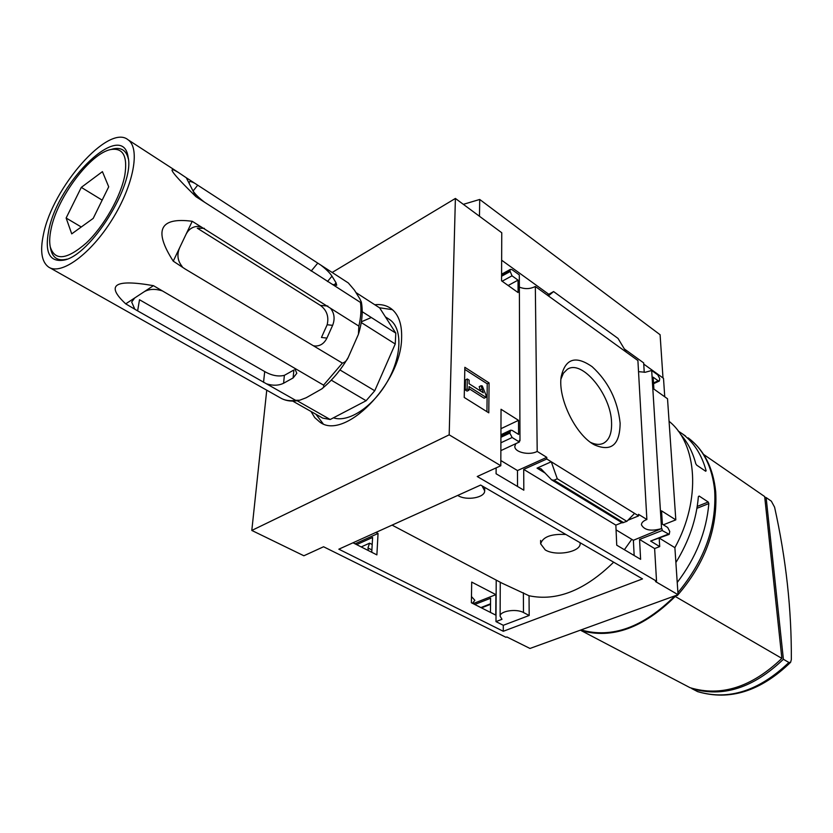 <?xml version="1.0" encoding="UTF-8"?>
<svg xmlns="http://www.w3.org/2000/svg" width="833" height="833" viewBox="0 0 833 833"><rect width="100%" height="100%" fill="white"/><g stroke="black" fill="none" stroke-linecap="round" stroke-linejoin="round"><path stroke-width="1.25" d="M613.661 562.181C584.86 590.399 556.652 601.582 529.038 595.751L502.007 583.162L392.072 525.113M624.386 549.728L631.768 539.326M495.781 615.129L495.895 594.637L471.697 582.08L471.374 602.759L495.781 615.129M353.005 542.783L376.88 554.882L378.047 533.464L375.985 532.391M529.038 595.751L529.184 615.472L503.299 625.291L495.979 621.605L496.218 580.101M503.278 631.279L338.844 549.186L480.651 485.056L642.514 578.914L503.278 631.279L503.299 625.291M616.066 529.871L633.382 540.294L634.152 555.507M500.831 460.534L517.491 470.562L517.532 486.462M251.805 530.444L303.878 555.767L323.568 546.76L505.954 637.297L506.849 636.964L529.975 648.459L678.052 594.71L655.519 581.559L656.539 581.184L477.236 476.518L500.81 465.741L449.185 434.836L251.805 530.444L266.747 390.188M473.123 603.644L495.895 594.637M472.467 603.311L474.862 600.312L471.468 596.563M633.382 540.294L661.537 528.611C651.021 531.506 644.325 530.225 641.431 524.79C641.483 522.645 643.305 520.885 646.877 519.511L638.515 514.315L638.599 515.898L546.792 458.993L523.707 469.396L523.822 490.189L496.083 473.769L496.124 467.875M661.537 528.611L651.687 370.498L657.799 374.902L659.736 378.64L659.32 381.025L658.174 380.796L653.145 377.182L653.895 389.073L667.525 398.768L675.813 519.865L661.537 510.837L662.37 524.176L667.691 527.497L669.763 531.464L669.201 534.37L662.183 530.517L639.557 539.451L640.608 559.328L616.732 545.188L615.858 525.123L621.928 522.655M627.947 520.219L638.599 515.898M490.46 612.432L490.575 598.24L474.758 604.477M662.183 530.517L662.079 528.945M355.077 543.834L378.047 533.464M371.757 552.289L372.601 537.441L356.649 544.626M517.491 470.562L546.771 457.348L537.202 451.413C529.371 455.745 514.221 452.288 514.836 446.259L515.835 443.656M546.792 458.993L546.771 457.348M332.169 272.464L455.391 198.452L501.758 232.751L501.56 280.815L518.084 292.56L518.043 280.138L512.024 275.817L509.869 270.663L510.4 269.361L512.024 269.653L519.313 274.911L519.99 440.719L519.386 440.99M519.99 440.719L519.375 440.345L519.386 442L512.149 437.512L509.827 433.108L510.567 430.203L512.139 430.401L518.584 434.42L518.532 420.342L501.039 409.274L500.81 465.741M500.872 450.611L519.386 442M620.127 423.154C617.68 400.423 608.361 381.618 592.18 366.728C575.603 355.17 565.263 358.544 561.15 376.86C557.787 398.518 575.874 435.388 594.523 444.905C611.328 452.059 619.867 444.801 620.127 423.154M626.26 352.13L548.395 295.913L553.591 291.571L618.044 338.437L626.26 352.13L637.901 360.543L646.877 519.511M537.202 451.413L535.327 286.479L548.395 295.913M361.199 546.937L369.592 543.168L367.957 547.947L368.353 550.561M615.858 525.123L523.707 469.396M537.046 468.136L551.269 461.763L557.287 478.798L554.039 480.224L551.613 479.86L540.909 468.719L537.046 468.136L545.323 473.196M656.539 581.184L654.623 548.562L639.557 539.451M489.075 382.909L488.794 412.835L464.231 397.456L464.845 367.301L489.075 382.909L487.232 383.826L486.951 411.679M455.391 198.452L449.185 434.836M535.327 286.479C530.194 289.093 524.873 289.301 519.365 287.104M651.687 370.498L645.273 372.257L638.526 371.653M654.623 548.562L659.705 546.594L650.625 541.065L668.128 534.203M690.099 687.714L581.153 630.581C612.099 639.307 643.461 627.926 675.24 596.459L781.864 658.393C751.699 687.204 721.118 696.971 690.099 687.714M790.611 662.297C760.727 691.265 729.75 701.042 697.679 691.65L691.671 688.537C722.69 697.804 753.261 688.058 783.395 659.278L788.893 662.474L790.611 662.297L791.329 659.58C791.631 609.631 786.05 558.828 774.586 507.162L771.348 501.174L766.131 497.572L783.395 659.278M781.864 658.393L764.673 496.572L703.625 454.443M677.229 582.465C695.909 557.912 706.446 531.621 708.841 503.58L708.217 502.018L699.147 496.041L698.366 496.687C696.503 519.23 689.006 541.179 675.886 562.546M680.446 434.232C687.569 442.094 692.681 451.934 695.784 463.742L696.711 465.158L705.686 471.249L706.124 470.77C701.719 454.62 693.795 442.313 682.362 433.826L678.218 431.057M501.643 260.198L548.718 294.236M624.334 348.923L643.68 362.917L644.232 372.33M643.742 364.083L663.505 378.349L664.744 396.789M663.38 524.8L675.813 519.865M659.205 538.285L659.705 546.594M553.591 291.571L547.312 295.132M669.097 534.401L650.625 541.065M634.559 513.399L626.853 521.343L622.251 522.853L551.769 479.954M659.444 538.18L674.886 547.666L678.052 594.71M669.066 421.29C697.304 443.687 701.365 499.665 674.886 547.666M463.346 204.335L479.714 199.462L660.1 334.741L662.995 377.984M311.011 411.46L314.739 417.614L319.81 422.06C344.196 441.146 401.277 383.711 401.61 338.083C402.079 323.933 398.476 314.031 390.802 308.397C386.325 305.294 380.973 304.066 374.767 304.722M479.714 199.462L479.475 216.268M469.021 386.554L468.948 390.167L467.105 389.001L467.303 378.963L469.135 380.129L469.062 383.721L483.317 392.78L481.037 385.731L482.255 385.929L486.014 395.144L485.993 397.32L469.021 386.554M467.303 378.963L465.449 379.9L465.251 389.938L467.094 391.104L468.948 390.167M485.993 397.32L484.14 398.236L468.979 388.636M480.485 390.979L479.194 386.658L481.037 385.731M480.162 390.094L482.015 389.178M465.251 389.938L467.105 389.001M464.804 369.404L487.232 383.826M508.161 285.5L518.043 280.138M500.956 428.693L518.532 420.342M626.853 521.343L557.287 478.798M590.67 442.438C595.553 444.707 599.802 444.989 603.415 443.291C609.173 440.147 611.891 433.327 611.568 422.831C611.266 394.811 581.83 358.846 567.19 369.415L563.4 373.226L560.953 379.036M602.103 443.812L603.415 443.291M677.916 592.617C704.426 560.671 716.682 526.623 714.662 490.47C712.225 466.824 703.385 449.279 688.131 437.835C704.124 449.935 713.319 468 715.724 492.022C717.692 529.247 704.905 563.733 677.364 595.491L675.199 595.824C643.43 627.405 612.078 638.786 581.142 629.967L581.007 629.935M766.131 497.572L764.756 497.311M675.199 595.824L675.24 596.459M581.153 630.581L581.142 629.967M697.242 506.402L708.217 502.018M696.929 508.317L708.841 503.58M705.405 471.072L706.124 470.77M392.416 309.657L379.463 307.762M315.884 414.22L323.089 423.695M482.932 486.378L482.432 486.607L484.681 490.856C484.993 497.655 466.636 500.945 458.119 495.666L457.702 495.437M495.979 621.605L501.997 619.304L500.123 616.222C499.696 611.047 516.231 608.402 523.478 612.526L529.184 615.472M580.08 542.71L580.143 543.418C580.945 551.998 555.965 556.579 545.251 549.926L540.648 543.824C542.845 536.837 551.269 533.724 565.888 534.484M110.758 149.555L113.611 148.763C121.514 147.264 126.429 150.669 128.365 158.968M66.994 259.125L66.442 259.271C57.925 261.166 52.698 257.876 50.771 249.379L50.678 248.932M48.658 230.824C57.716 180.907 123.013 118.546 128.136 157.281C134.925 184.728 90.61 255.669 63.891 260.125C49.636 262.343 44.555 252.576 48.658 230.824M43.399 234.687C52.333 187.696 108.675 123.326 128.074 139.798C140.538 148.243 133.644 185.343 112.059 219.714C90.63 254.2 60.955 275.65 48.585 267.06C41.66 261.958 39.932 251.16 43.399 234.687M266.695 383.888C273.057 385.835 278.691 385.617 283.584 383.242L293.122 377.943L293.882 370.019L284.376 375.35C278.222 376.818 271.662 375.558 264.707 371.56L139.507 299.745L137.632 310.876L295.632 400.319C289.603 401.256 284.459 400.413 280.18 397.768L49.751 267.716M137.632 310.876L125.721 303.858L153.439 285.667C114.548 278.847 105.312 284.907 125.721 303.858M153.439 285.667L323.568 385.138C324.141 386.658 323.423 387.98 321.423 389.105L306.169 397.757L299.63 400.246L295.632 400.319M192.236 221.286L201.065 226.836L197.202 226.409C192.246 226.847 188.518 229.502 186.009 234.365L192.236 221.286C159.676 216.996 153.355 230.283 173.254 261.156L185.124 268.986L342.384 363.115L323.568 385.138M201.065 226.836L358.856 326.099L358.429 334.272L348.34 357.201C346.986 360.429 344.997 362.407 342.384 363.115M186.28 177.752L194.839 183.312C191.632 181.615 189.716 181.167 189.091 181.969L189.414 183.895L186.28 177.752L178.626 172.618C165.861 164.767 171.629 172.785 195.932 196.671L360.47 302.431C361.449 309.376 360.908 317.258 358.856 326.099M194.839 183.312L348.34 282.97L354.4 290.082L359.773 298.693L361.345 302.056L360.47 302.431M332.461 284.417L336.709 285.261L336.043 282.793L331.992 276.16C329.753 272.787 325.995 269.08 320.715 265.029M195.932 196.671L189.414 183.895M192.715 190.351C194.683 193.745 198.66 197.723 204.637 202.263M173.254 261.156L186.009 234.365M179.532 247.974C176.742 254.825 177.637 261.021 182.208 266.55M313.625 345.778L315.28 346.018C320.393 346.049 324.266 343.404 326.911 338.094L332.638 325.328C335.105 318.966 334.397 313.281 330.514 308.262M326.911 338.094L321.455 337.459L327.161 324.755C329.066 316.655 326.807 310.199 320.393 305.388L327.848 306.044M162.445 290.936C155.292 288.645 149.211 288.905 144.213 291.727M134.748 297.933L131.676 302.025L134.707 308.96M293.122 377.943L296.808 373.288L294.632 368.217M297.121 400.725L330.212 419.509L366.124 400.725L374.746 390.76L395.238 344.008L395.8 333.138L379.661 307.887L355.941 292.55M330.212 419.509L322.746 418.114L292.685 401.079M331.274 380.16L366.124 400.725M339.947 369.935L374.746 390.76M362.209 311.698L395.8 333.138M361.241 322.527L395.238 344.008M361.366 321.788L371.331 317.519M388.667 318.977L389.771 319.685C402.631 328.337 401.943 356.305 387.428 381.493C373.069 406.754 348.371 422.997 333.439 417.822M204.387 228.357L197.296 228.2L320.393 305.388M51.073 229.054C49.564 236.135 49.293 242.07 50.261 246.87C54.791 261.146 66.786 259.875 86.257 243.038C104.031 226.243 120.993 196.276 124.867 174.951C127.678 156.219 123.086 147.722 111.091 149.482C90.693 152.772 57.269 197.4 51.073 229.054M93.202 218.392L71.732 233.865L66.13 218.017L81.301 187.383L102.417 171.64L108.717 186.8L93.202 218.392M102.157 200.139L81.301 187.383M81.27 226.993L66.13 218.017M372.195 544.511L369.592 543.168M500.904 442.781L512.149 437.512M480.88 607.58L490.522 603.8M697.304 691.494C728.313 700.782 758.842 691.109 788.893 662.474M682.362 433.826L685.559 436.044M581.049 629.915C611.974 638.713 643.295 627.343 675.032 595.803M502.132 281.221L512.024 275.817M501.581 276.244L509.869 271.693M501.581 275.223L509.869 270.663M653.509 382.951L658.174 380.796M500.925 436.117L509.827 431.921M500.925 437.294L509.827 433.108M623.646 522.645L554.039 480.224M371.893 549.947L367.957 547.947M523.374 592.763L523.478 612.526M336.043 282.793L334.054 285.157M331.992 276.16L327.473 281.554M317.758 263.155L311.157 271.069M197.702 185.218L193.069 190.996M327.161 324.755L332.638 325.328M264.707 371.56L263.54 382.337M284.376 375.35L283.584 383.242M481.474 607.882L490.522 604.331M501.591 274.213L510.4 269.361M653.561 383.69L659.247 381.066M500.935 434.753L510.567 430.203M592.284 443.541L594.523 444.905M321.278 422.893L319.81 422.06M484.723 487.42L484.681 490.647M500.269 582.236L500.123 616.222M540.607 540.43L540.648 543.824M128.24 157.999L128.136 157.281M66.442 259.271L63.891 260.125M128.074 139.798L178.626 172.618M361.345 302.056C363.063 311.23 362.168 321.715 358.659 333.512M347.871 358.023C340.52 370.466 331.888 380.681 321.975 388.667M314.031 345.862L315.28 346.018M298.693 400.444C292.383 401.704 286.698 401.089 281.658 398.591M385.398 316.873L389.771 319.685M50.261 246.87L50.771 249.379M111.091 149.482L113.611 148.763"/></g></svg>
